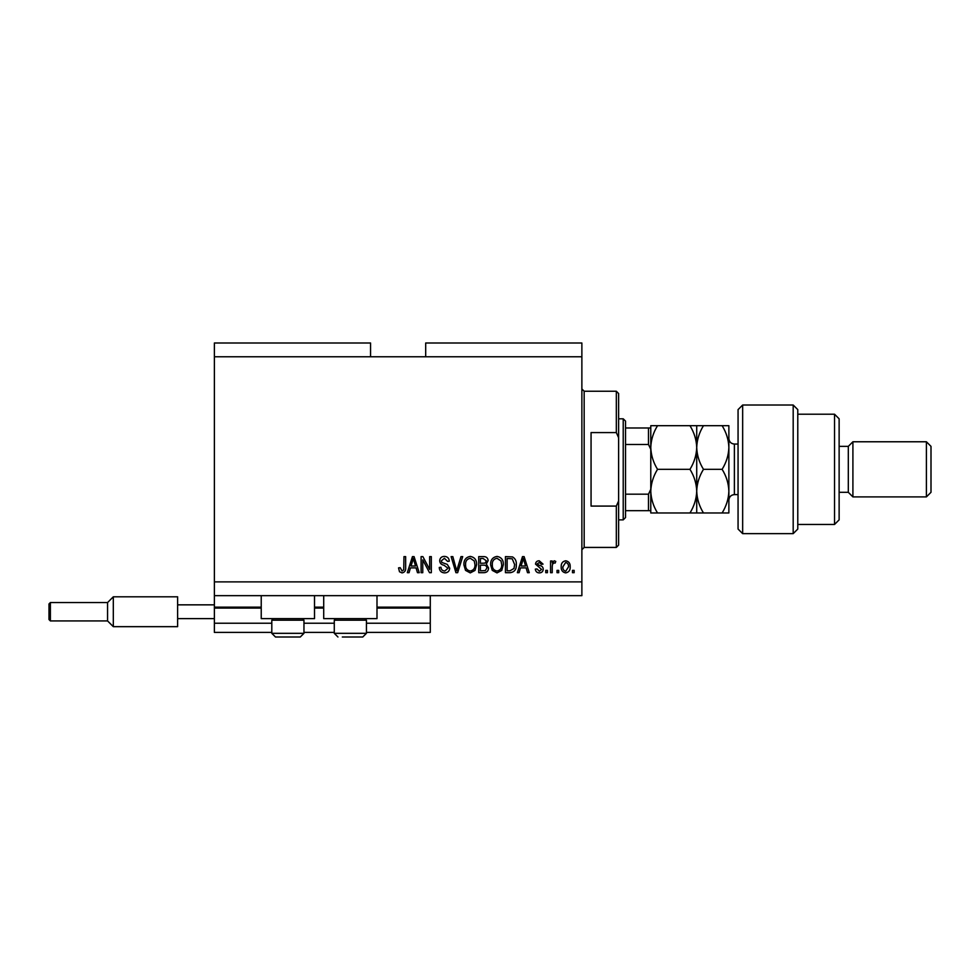 <?xml version="1.0" encoding="UTF-8"?>
<svg xmlns="http://www.w3.org/2000/svg" width="980" height="980" viewBox="0 0 980 980"><rect width="100%" height="100%" fill="white"/><g stroke="black" fill="none" stroke-linecap="round" stroke-linejoin="round"><path stroke-width="1.47" d="M214.375 356.781L370.562 356.781L370.562 343L214.375 343L214.375 632.406L271.803 632.406M303.959 632.406L334.278 632.406M366.434 632.406L430.281 632.406L430.281 623.219L366.434 623.219M214.375 623.219L271.803 623.219M303.959 623.219L334.278 623.219M376.994 608.066L430.281 608.066L430.281 623.219M430.281 608.066L430.281 607.147L376.994 607.147M214.375 607.147L261.231 607.147M314.519 607.147L323.706 607.147M430.281 595.656L430.281 607.147M314.519 595.656L314.519 618.625L261.231 618.625L261.231 595.656M323.706 595.656L323.706 618.625L376.994 618.625L376.994 595.656M370.562 356.781L425.688 356.781L425.688 343L581.875 343L581.875 595.656L214.375 595.656M422.76 559.886L422.76 572.688L421.094 572.688L421.094 556.615L422.87 556.615L429.657 569.429L429.657 556.615L431.323 556.615L431.323 572.688L429.534 572.688L422.76 559.886M449.698 568.216C449.404 571.242 447.713 572.81 444.638 572.896C441.257 572.688 439.457 570.875 439.261 567.469L440.927 567.261C441.147 569.613 442.433 570.875 444.785 571.022L448.032 568.265L444.014 565.227C441.392 564.798 439.947 563.329 439.677 560.805C439.922 557.975 441.478 556.505 444.344 556.395C447.407 556.554 449.048 558.147 449.281 561.209L447.615 561.418L444.393 558.282L441.343 560.842L441.87 562.471L447.223 564.37L449.698 568.216M462.707 556.615L457.648 572.688L455.921 572.688L451.119 556.615L452.834 556.615L456.692 570.813L460.98 556.615L462.707 556.615M470.265 572.896L465.524 570.372L463.895 564.86C463.712 560.082 465.831 557.253 470.278 556.395C474.639 557.24 476.758 559.984 476.635 564.664L474.994 570.434L470.265 572.896M496.995 572.896L492.254 570.372L490.625 564.86C490.429 560.082 492.56 557.253 497.007 556.395C501.368 557.24 503.487 559.984 503.365 564.664L501.723 570.434L496.995 572.896M558.698 570.397L558.698 572.688L557.032 572.688L557.032 570.397L558.698 570.397M570.176 566.722C570.397 570.201 568.902 572.259 565.693 572.896C562.532 572.283 561.026 570.262 561.197 566.844C561.026 563.414 562.52 561.393 565.693 560.78C568.829 561.381 570.323 563.353 570.176 566.722M402.008 572.896L399.497 571.757L398.541 567.885L400.208 567.677L402.082 571.022L403.748 569.809L403.968 556.615L405.647 556.615L405.647 567.518C405.965 570.556 404.752 572.357 402.008 572.896M425.688 356.781L581.875 356.781M214.375 581.875L581.875 581.875M520.49 567.885L519.094 572.688L517.354 572.688L522.487 556.615L524.116 556.615L529.261 572.688L527.522 572.688L526.113 567.885L520.49 567.885M543.251 569.123C543.067 571.548 541.744 572.81 539.294 572.896C536.942 572.773 535.619 571.524 535.313 569.135L536.979 568.927L539.404 571.23L541.573 569.417L535.521 564.125C535.741 561.932 536.979 560.817 539.221 560.78L543.043 564.125L541.364 564.333L539.282 562.459L537.187 563.88L539.588 565.521C541.842 565.815 543.055 567.004 543.251 569.123M547.428 570.397L547.428 572.688L545.75 572.688L545.75 570.397L547.428 570.397M552.23 566.624L552.23 572.688L550.552 572.688L550.552 560.989L552.23 560.989L552.23 562.863L554.202 560.78L555.77 561.418L555.146 563.084L554.019 562.875L552.524 564.235L552.23 566.624M574.145 570.397L574.145 572.688L572.479 572.688L572.479 570.397L574.145 570.397M516.313 564.566C516.595 569.319 514.561 572.026 510.188 572.688L505.447 572.688L505.447 556.615L512.54 556.91C515.321 558.588 516.57 561.136 516.313 564.566M488.542 567.971C488.408 571.083 486.778 572.663 483.679 572.688L478.73 572.688L478.73 556.615L483.716 556.615C486.411 556.628 487.881 557.975 488.126 560.646L486.325 564.027L488.542 567.971M410.449 567.885L409.052 572.688L407.313 572.688L412.445 556.615L414.075 556.615L419.22 572.688L417.48 572.688L416.071 567.885L410.449 567.885M522.561 561.332L521.042 566.011L525.562 566.011L523.308 558.282L522.561 561.332M565.656 562.459L562.875 566.832C562.679 569.196 563.623 570.666 565.73 571.23L568.51 566.832C568.706 564.48 567.751 563.022 565.656 562.459M507.126 558.49L507.126 570.813L509.992 570.813L513.998 568.461L514.635 564.541L512.221 558.808L507.126 558.49M497.019 558.282C493.614 558.98 492.034 561.173 492.303 564.884C492.193 568.351 493.749 570.385 496.983 571.022C500.302 570.348 501.883 568.216 501.699 564.615L501.001 560.976L497.019 558.282M480.396 558.49L480.396 563.292L484.99 563.133L486.448 560.915L483.128 558.49L480.396 558.49M480.396 565.166L480.396 570.813L485.333 570.605L486.864 567.984C486.693 565.975 485.553 565.031 483.471 565.166L480.396 565.166M470.29 558.282C466.884 558.98 465.316 561.173 465.574 564.884C465.463 568.351 467.019 570.385 470.253 571.022C473.573 570.348 475.153 568.216 474.969 564.615L474.271 560.976L470.29 558.282M412.519 561.332L411 566.011L415.52 566.011L413.266 558.282L412.519 561.332M302.391 618.625L303.959 620.181L271.803 620.181L271.803 633.325L303.959 633.325L300.284 637L275.466 637M279.839 637L294.833 637M364.866 618.625L366.434 620.181L334.278 620.181L334.278 633.325L366.434 633.325L362.759 637L342.314 637M343.392 637L358.386 637M616.322 432.584L591.062 432.584L591.062 506.084L616.322 506.084M584.166 391.24L584.178 547.428L616.334 547.428L616.334 506.084L618.625 500.903L618.625 545.125L616.322 547.428M616.322 391.24L618.625 393.531L618.625 437.754L616.334 432.584L616.334 391.24L584.178 391.24L581.875 388.938M618.625 500.903L618.625 437.754M650.781 447.505L650.781 447.505C651.051 439.8 653.305 432.535 657.531 425.688L650.781 425.688L650.781 491.152C651.039 483.483 653.293 476.207 657.531 469.334C653.305 462.487 651.051 455.21 650.781 447.505M623.219 418.803L625.522 421.094L625.522 517.562L623.219 519.865L623.219 418.803L618.625 418.803M625.522 427.99L650.781 427.99L650.781 510.678L648.49 510.678L650.781 510.678L650.781 512.969L657.531 512.969C653.317 506.17 651.063 498.906 650.781 491.152M650.781 449.305L648.49 444.479L648.49 427.99M625.522 444.479L648.49 444.479M625.522 494.177L648.49 494.177L650.781 489.351M625.522 510.678L648.49 510.678L648.49 494.177M650.781 427.99L650.071 427.99M742.656 533.647L738.062 529.053L738.062 409.615L742.656 405.022L742.656 533.647L793.188 533.647L793.188 405.022L742.656 405.022M834.531 414.209L839.125 418.803L839.125 519.865L834.531 524.459L834.531 414.209L797.781 414.209M839.125 446.366L848.313 446.366L848.313 492.303L852.906 496.897L852.906 441.772L926.406 441.772L926.406 496.897L852.906 496.897M926.406 441.772L931 446.366L931 492.303L926.406 496.897M793.188 405.022L797.781 409.615L797.781 529.053L793.188 533.647M696.719 425.688L696.719 447.505C696.988 439.812 699.242 432.535 703.469 425.688L689.969 425.688C694.195 432.535 696.449 439.812 696.719 447.505C696.449 455.21 694.195 462.487 689.969 469.334C694.183 476.121 696.437 483.397 696.719 491.152C696.462 498.808 694.208 506.084 689.969 512.969L657.531 512.969M689.969 469.334L657.531 469.334M689.969 512.969L703.469 512.969C699.255 506.17 697.001 498.906 696.719 491.152L696.719 512.969M689.969 425.688L657.531 425.688M696.719 447.505L696.719 491.152C696.976 483.483 699.23 476.207 703.469 469.334C699.242 462.499 696.988 455.222 696.719 447.505M722.125 512.969C726.364 506.084 728.618 498.808 728.875 491.152C728.593 483.397 726.339 476.121 722.125 469.334C726.352 462.474 728.606 455.198 728.875 447.505C728.606 439.787 726.352 432.511 722.125 425.688L728.875 425.688L728.875 512.969L703.469 512.969M722.125 469.334L703.469 469.334M722.125 425.688L703.469 425.688M49 619.544L49 603.925L50.384 602.553L50.384 620.928L49 619.544M50.372 620.928L107.567 620.928L107.567 602.553L113.313 596.808L113.313 626.661L177.625 626.661L177.625 604.844L214.375 604.844M177.625 618.625L214.375 618.625M177.625 604.844L177.625 596.808L113.313 596.808M214.375 608.066L261.231 608.066M314.519 608.066L323.706 608.066M738.062 444.063L734.388 444.063L734.388 494.594C731.043 494.925 729.206 496.762 728.875 500.106M271.803 633.325L275.478 637L271.803 633.325M273.359 618.625L271.803 620.181M303.959 620.181L303.959 633.325L300.284 637M335.834 618.625L334.278 620.181M334.278 633.325L337.953 637L334.278 633.325M366.434 620.181L366.434 633.325L362.759 637M584.178 547.428L581.875 549.719M623.219 519.865L618.625 519.865M848.313 492.303L839.125 492.303M834.531 524.459L797.781 524.459M848.313 446.366L852.906 441.772M734.388 444.063C731.043 443.732 729.206 441.894 728.875 438.55M738.062 494.594L734.388 494.594M107.567 620.928L113.313 626.661M50.372 602.553L107.567 602.553"/></g></svg>
